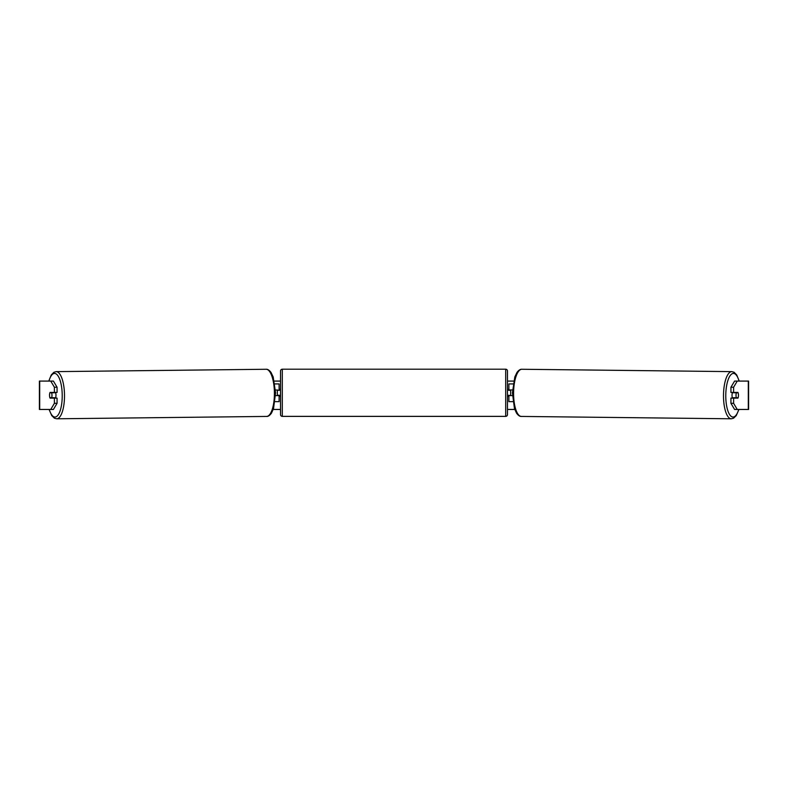 <?xml version="1.0" encoding="UTF-8"?>
<svg xmlns="http://www.w3.org/2000/svg" width="788" height="788" viewBox="0 0 788 788"><rect width="100%" height="100%" fill="white"/><g stroke="black" fill="none" stroke-linecap="round" stroke-linejoin="round"><path stroke-width="1.18" d="M513.146 383.923L508.89 383.923L508.89 389.952L512.515 389.952M512.958 401.653L508.89 401.653L508.89 395.271M510.663 395.625L508.536 395.271L508.536 396.334L507.472 396.334M510.663 395.271L510.663 389.952M512.456 395.625L508.89 395.625M732.495 398.107A3.546 1.212 -89.4 0 1 732.022 395.231A3.546 1.212 -89.4 0 1 732.515 392.434M736.022 395.271A3.546 1.212 -89.4 0 1 736.396 392.788L738.11 392.788A3.546 1.212 -89.4 0 1 738.445 395.271A3.546 1.212 -89.4 0 1 738.07 397.753L736.347 397.753A3.546 1.212 -89.4 0 1 736.022 395.271M733.52 392.434A3.546 1.212 -89.4 0 0 733.392 392.759L736.396 392.788M733.49 398.107A3.546 1.212 -89.4 0 1 733.342 397.723L736.347 397.753M733.392 392.759L735.125 392.759M49.614 394.03A3.546 1.212 -90 0 0 49.545 395.271A3.546 1.212 -90 0 0 50.028 398.107L57.061 398.107L57.061 403.318L53.417 409.455L39.4 409.455L39.4 381.087L53.417 381.087L57.061 387.233L54.392 387.233L50.757 381.087M274.322 381.087L280.528 381.087M507.472 381.087L513.678 381.087M273.239 409.455L280.528 409.455M507.472 409.455L514.761 409.455M737.243 409.455L734.583 409.455L730.939 403.318L733.608 403.318L737.243 409.455L748.6 409.455L748.6 381.087L737.243 381.087L733.608 387.233L730.939 387.233L730.939 392.434L737.972 392.434A3.546 1.212 -90 0 1 738.11 392.788M738.386 394.03A3.546 1.212 -90 0 1 737.972 398.107L733.608 398.107L733.608 403.318M733.608 392.434L733.608 387.233M730.939 403.318L730.939 398.107L733.608 398.107M730.939 387.233L734.583 381.087L737.243 381.087M57.061 387.233L57.061 392.434L54.392 392.434L54.392 387.233M50.757 409.455L54.392 403.318L54.392 398.107M54.392 403.318L57.061 403.318M54.392 392.434L50.028 392.434A3.546 1.212 -90 0 0 49.89 392.788A3.546 1.212 -90.6 0 0 49.555 395.271A3.546 1.212 -90.6 0 0 49.93 397.753L51.653 397.753A3.546 1.212 -90.6 0 0 51.978 395.271A3.546 1.212 -90.6 0 0 51.604 392.788L49.89 392.788M279.11 390.306L275.485 389.952M279.11 389.952L279.11 383.923L274.854 383.923M275.042 401.653L279.11 401.653L279.11 395.271M277.337 395.625L277.337 389.952M275.544 395.625L279.11 395.625M282.301 369.208A1.773 1.773 0 0 0 280.528 370.981L280.528 414.596A1.773 1.773 0 0 0 282.301 416.369L505.699 416.369A1.773 1.773 0 0 0 507.472 414.596L507.472 370.981A1.773 1.773 0 0 0 505.699 369.208L282.301 369.208L282.301 416.369M280.528 389.242L279.464 389.242L279.464 390.306L277.337 390.306M277.337 395.271L279.464 395.271L279.464 396.334L280.528 396.334M510.663 390.306L508.536 390.306L508.536 389.242L507.472 389.242M55.505 398.107A3.546 1.212 -90.6 0 0 55.978 395.231A3.546 1.212 -90.6 0 0 55.485 392.434M51.653 397.753L54.658 397.723A3.546 1.212 -90.6 0 1 54.51 398.107M51.604 392.788L54.608 392.759A3.546 1.212 -90.6 0 0 54.48 392.434M54.608 392.759L52.875 392.759M731.303 418.792L521.39 416.428A23.581 8.067 -89.4 0 1 513.589 392.848A23.581 8.067 -89.4 0 1 521.922 369.267L731.835 371.631A23.581 8.067 90.6 0 0 723.502 395.212A23.581 8.067 90.6 0 0 731.303 418.792L733.589 418.192L736.258 415.601L738.927 409.455M738.75 409.455A21.808 7.456 -89.4 0 1 730.437 415.67A21.808 7.456 -89.4 0 1 725.778 395.231A21.808 7.456 -89.4 0 1 730.86 374.763A21.808 7.456 -89.4 0 1 739.055 381.087M748.305 409.455L748.305 381.087M39.695 409.455L39.695 381.087M505.699 416.369L505.699 369.208M266.078 369.267C267.615 369.079 269.269 370.143 271.033 372.458L273.18 376.95L275.573 392.828L273.534 408.578L271.486 413.119C269.772 415.473 268.147 416.576 266.61 416.428A23.581 8.067 -90.6 0 0 274.411 392.848A23.581 8.067 -90.6 0 0 266.078 369.267L56.165 371.631A23.581 8.067 89.4 0 1 64.498 395.212A23.581 8.067 89.4 0 1 56.697 418.792L54.411 418.192L51.742 415.601L49.073 409.455M49.25 409.455A21.808 7.456 -90.6 0 0 57.563 415.67A21.808 7.456 -90.6 0 0 62.222 395.231A21.808 7.456 -90.6 0 0 57.14 374.763A21.808 7.456 -90.6 0 0 48.945 381.087M731.835 371.631L734.111 372.281L736.711 374.93L739.233 381.087M521.922 369.267C520.385 369.079 518.731 370.143 516.967 372.458L514.82 376.95L512.427 392.828L514.465 408.578L516.514 413.119C518.228 415.473 519.853 416.576 521.39 416.428M266.61 416.428L56.697 418.792M56.165 371.631L53.889 372.281L51.289 374.93L48.767 381.087"/></g></svg>
